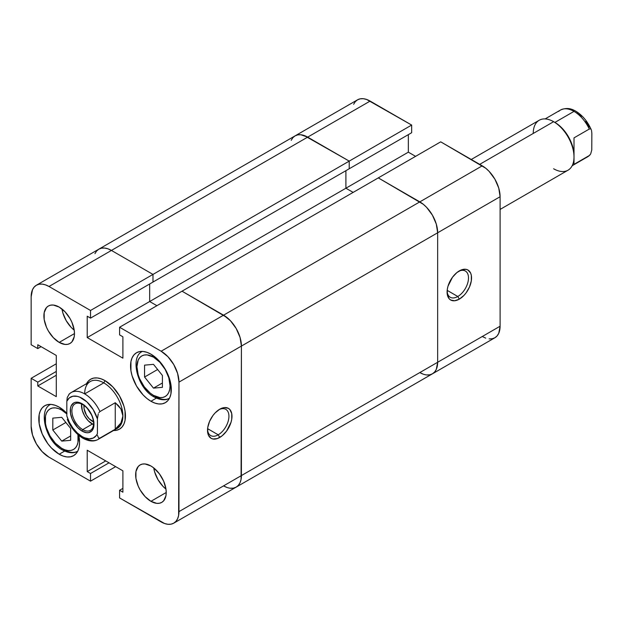 <?xml version="1.0" encoding="UTF-8"?>
<svg xmlns="http://www.w3.org/2000/svg" width="623" height="623" viewBox="0 0 623 623"><rect width="100%" height="100%" fill="white"/><g stroke="black" fill="none" stroke-linecap="round" stroke-linejoin="round"><path stroke-width="0.93" d="M457.788 296.493A15.139 8.738 120 0 0 468.488 278.38A15.139 8.738 120 0 0 458.528 271.371A15.139 8.738 -60 0 1 465.358 271.021A15.139 8.738 -60 0 1 467.678 283.154A15.139 8.738 -60 0 1 457.788 296.493L447.174 290.357L457.788 296.493A15.139 8.738 -60 0 1 450.227 297.241A15.139 8.738 -60 0 1 447.112 291.151A15.139 8.738 120 0 0 457.788 296.493L459.322 299.141L457.788 296.493M459.322 270.888A17.304 9.991 -60 0 1 471.556 277.951A17.304 9.991 -60 0 1 459.322 299.141L464.003 295.364L466.121 292.833L469.493 286.993L471.323 280.841L471.323 275.335L470.622 273.084L467.974 270.032L466.121 269.346L461.705 269.782L456.932 272.539L452.524 277.196L448.015 286.136L447.322 289.189L447.322 294.695L449.152 298.736L450.67 299.998L454.642 300.769L459.322 299.141A17.304 9.991 -60 0 1 447.088 292.078A17.304 9.991 -60 0 1 459.322 270.888L459.322 270.888M489.086 338.889L492.17 338.764L494.872 337.767L497.092 335.922L498.743 333.313L500.098 326.218L500.098 196.728L498.743 188.06L494.872 179.144L489.086 171.333L485.738 168.233L440.718 141.842L182.033 291.19L223.571 315.176L161.131 351.224L167.961 356.738L173.747 364.548L177.61 373.457L178.972 382.125L178.63 515.439L177.61 518.718L175.966 521.326L173.747 523.164L171.045 524.169L167.961 524.293L164.612 523.53L119.585 497.933L119.585 490.278L122.902 492.193L122.902 470.832L87.22 450.227L87.22 471.595L90.53 473.503L90.53 481.158L115.66 466.65L90.53 481.158L48.991 457.173L42.162 451.667L36.375 443.856L32.505 434.94L31.15 426.272L31.15 378.301L37.777 382.133L37.777 385.956L56.28 396.641L56.28 355.437L37.777 344.753L37.777 348.576L31.15 344.753L31.15 296.782L32.505 289.687L34.156 287.078L36.375 285.233L39.078 284.236L42.162 284.111L45.51 284.867L48.991 286.487L111.431 250.43L152.978 274.416L111.431 250.43L107.95 248.818L104.602 248.063L101.518 248.18L104.602 248.063L107.95 248.818L111.431 250.43L152.978 274.416L349.223 161.116L307.676 137.13L111.431 250.43A25.232 14.57 -120 0 0 98.816 249.184L101.518 248.18L98.816 249.184L96.596 251.022L94.953 253.631L96.596 251.022L98.816 249.184A25.232 14.57 60 0 1 111.431 250.43L370.117 101.082A25.232 14.57 -120 0 0 357.501 99.836L295.061 135.884A25.232 14.57 60 0 1 307.676 137.13A25.232 14.57 -120 0 0 295.061 135.884L292.841 137.722L291.198 140.331L292.841 137.722L295.061 135.884L297.763 134.88L300.847 134.763L304.195 135.518L349.223 161.116L411.663 125.067L370.117 101.082L307.676 137.13L349.223 161.116L349.223 168.771L349.223 161.116L411.663 125.067L366.636 99.47L363.295 98.707L360.211 98.831L357.501 99.836L355.281 101.674L353.638 104.282M482.257 336.513L485.738 338.133M415.588 156.35L408.345 152.168L408.345 134.63L408.345 152.168L345.905 188.224L353.148 192.398L345.905 188.224L345.905 170.679L345.905 188.224L408.345 152.168L415.588 156.35M411.663 132.722L411.663 125.067L411.663 132.722L349.223 168.771L411.663 132.722M36.375 285.233A25.232 14.57 60 0 1 48.991 286.487L111.431 250.43L152.978 274.416L90.53 310.472L90.53 318.119L152.978 282.071L90.53 318.119L87.22 316.204L87.22 337.573L149.66 301.524L156.903 305.698L149.66 301.524L345.905 188.224L345.905 170.679L345.905 188.224L149.66 301.524L156.903 305.698L149.66 301.524L149.66 283.987L149.66 301.524L87.22 337.573L122.902 358.17L122.902 336.809L119.585 334.894L119.585 327.246L182.033 291.19L223.571 315.176A25.232 14.57 -120 0 1 241.413 346.077L240.057 337.409L236.187 328.492L230.401 320.689L223.571 315.176L161.131 351.224A25.232 14.57 60 0 1 178.972 382.125L241.413 346.077L241.07 479.391L241.413 475.567L178.972 511.615L178.972 382.125L241.413 346.077L241.413 475.567L241.413 346.077L241.413 475.567L178.972 511.615A25.232 14.57 60 0 1 173.747 523.164A25.232 14.57 60 0 1 161.131 521.918L119.585 497.933L119.585 490.278L122.902 488.37L119.585 490.278L122.902 492.193L122.902 470.832L87.22 450.227L87.22 471.595L105.723 460.911L87.22 471.595L90.53 473.503L109.033 462.827L90.53 473.503L90.53 481.158L48.991 457.173A25.232 14.57 60 0 1 31.15 426.272L31.15 378.301L37.777 382.133L56.28 371.448L37.777 382.133L37.777 385.956L56.28 375.272L37.777 385.956L56.28 396.641L56.28 355.437L37.777 344.753L37.777 348.576L41.087 346.668L37.777 348.576L31.15 344.753L31.15 296.782A25.232 14.57 60 0 1 36.375 285.233L295.061 135.884L297.763 134.88L300.847 134.763L307.676 137.13L349.223 161.116L349.223 168.771L152.978 282.071L152.978 274.416L152.978 282.071L152.978 274.416L90.53 310.472L48.991 286.487L90.53 310.472L90.53 318.119L87.22 316.204L87.22 337.573L122.902 358.17L122.902 336.809L119.585 334.894L119.585 327.246L161.131 351.224L119.585 327.246L182.033 291.19L227.052 317.582L230.401 320.689L236.187 328.492L240.057 337.409L241.413 346.077L437.658 232.776L437.658 362.267L241.413 475.567L437.658 362.267L436.302 369.369L434.652 371.978L432.432 373.816A25.232 14.57 -120 0 0 437.658 362.267A25.232 14.57 60 0 1 432.432 373.816L494.872 337.767A25.232 14.57 -120 0 0 500.098 326.218L437.658 362.267L437.658 232.776L436.302 224.109L432.432 215.192L426.646 207.389L423.297 204.282L378.278 177.89L182.033 291.19L223.571 315.176A25.232 14.57 60 0 1 241.413 346.077L437.658 232.776A25.232 14.57 -120 0 0 419.816 201.875L223.571 315.176L419.816 201.875A25.232 14.57 60 0 1 437.658 232.776L500.098 196.728L500.098 326.218L437.658 362.267L437.658 232.776L500.098 196.728A25.232 14.57 -120 0 0 482.257 165.827L419.816 201.875L378.278 177.89L419.816 201.875L482.257 165.827L440.718 141.842L378.278 177.89L423.297 204.282L426.646 207.389L432.432 215.192L436.302 224.109L437.658 232.776L437.658 362.267L436.302 369.369L434.652 371.978L432.432 373.816L429.73 374.82L426.646 374.937L429.73 374.82L432.432 373.816A25.232 14.57 60 0 1 419.816 372.57L423.297 374.182L419.816 372.57M432.432 373.816L236.187 487.116L233.485 488.12L236.187 487.116L238.407 485.278L240.057 482.669L241.07 479.391L240.057 482.669L238.407 485.278L236.187 487.116A25.232 14.57 -120 0 0 241.413 475.567A25.232 14.57 60 0 1 236.187 487.116A25.232 14.57 60 0 1 223.571 485.87L227.052 487.482L223.571 485.87M345.905 188.224L353.148 192.398L345.905 188.224M233.485 488.12L230.401 488.237L233.485 488.12M152.978 282.071L349.223 168.771L349.223 161.116L152.978 274.416L152.978 282.071M153.484 357.111A23.425 13.527 60 0 1 170.048 385.808A23.425 13.527 60 0 1 153.484 395.371A3.606 2.079 120 0 0 154.231 397.022A3.606 2.079 -60 0 1 153.484 395.371L159.823 397.575L162.689 397.458L165.196 396.532L167.26 394.826L168.786 392.397L169.729 389.352L170.048 385.808L168.786 377.756L165.196 369.478L159.823 362.228L153.484 357.111L147.145 354.908L144.279 355.024L141.771 355.951L139.708 357.664L138.181 360.086L136.92 366.674L138.181 374.727L139.708 378.916L144.279 386.836L150.252 393.136L153.484 395.371A23.425 13.527 60 0 1 136.92 366.674A23.425 13.527 60 0 1 153.484 357.111M77.945 434.628A23.425 13.527 60 0 1 61.732 448.342A3.606 2.079 120 0 0 62.479 449.993A3.606 2.079 -60 0 1 61.732 448.342L64.963 449.845L68.071 450.546L70.936 450.437L73.444 449.502L75.508 447.797L77.042 445.375L77.984 442.33L77.945 434.628M77.719 451.2A27.03 15.606 60 0 1 64.286 449.814A3.606 2.079 -60 0 1 62.479 449.993C68.756 453.233 73.864 453.622 77.797 451.153M169.472 398.229A27.03 15.606 60 0 1 156.03 396.843A3.606 2.079 -60 0 1 154.231 397.022C160.508 400.262 165.617 400.644 169.549 398.183M207.545 429.465A15.139 8.738 120 0 0 218.221 434.807L219.748 437.455A17.304 9.991 -60 0 1 207.514 430.392A17.304 9.991 -60 0 1 219.748 409.202L215.067 412.979L212.949 415.51L209.577 421.35L207.747 427.503L207.747 433.016L208.448 435.259L211.096 438.312L212.949 438.997L217.365 438.561L222.138 435.804L226.546 431.147L231.055 422.207L231.748 419.154L231.748 413.649L229.918 409.607L228.4 408.345L224.428 407.574L219.748 409.202A17.304 9.991 -60 0 1 231.982 416.265A17.304 9.991 -60 0 1 219.748 437.455L218.221 434.807A15.139 8.738 -60 0 1 210.652 435.555A15.139 8.738 -60 0 1 207.545 429.465M207.599 428.679L218.221 434.807L207.599 428.679M61.996 309.008A21.626 12.483 -120 0 0 74.215 330.174L71.17 327.379L66.209 320.681L62.9 313.042L61.996 309.008M59.185 342.401A21.626 12.483 60 0 1 45.058 323.345A21.626 12.483 60 0 1 48.376 306.01A21.626 12.483 60 0 1 59.185 307.084L53.337 305.052L50.689 305.153L48.368 306.01L46.468 307.591L44.186 312.637L44.186 319.529L46.468 327.215L48.368 330.984L53.337 337.674L59.185 342.401L65.033 344.433L67.681 344.332L70.002 343.468L71.902 341.895L74.184 336.848L74.48 333.57L59.185 342.401L74.48 333.57L74.184 329.956L71.902 322.27L70.002 318.501L65.033 311.804L59.185 307.084A21.626 12.483 60 0 1 73.312 326.141A21.626 12.483 60 0 1 69.994 343.468A21.626 12.483 60 0 1 59.185 342.401M153.741 467.928A21.626 12.483 -120 0 0 165.967 489.094L162.922 486.29L157.962 479.601L154.652 471.961L153.741 467.928M150.937 501.32A21.626 12.483 60 0 1 136.811 482.257A21.626 12.483 60 0 1 140.12 464.929A21.626 12.483 60 0 1 150.937 466.004L145.081 463.964L142.441 464.073L140.12 464.929L138.22 466.51L135.939 471.556L135.939 478.448L138.22 486.127L140.12 489.904L145.081 496.593L150.937 501.32L156.786 503.353L159.433 503.244L161.746 502.387L163.654 500.806L165.936 495.76L166.224 492.489L150.937 501.32L166.224 492.489L165.936 488.876L163.654 481.19L159.433 473.885L153.92 468.06L150.937 466.004A21.626 12.483 60 0 1 165.064 485.06A21.626 12.483 60 0 1 161.746 502.387A21.626 12.483 60 0 1 150.937 501.32M59.185 454.229A28.837 16.65 60 0 1 40.347 428.819A28.837 16.65 60 0 1 44.77 405.713A28.837 16.65 60 0 1 59.185 407.146L55.206 405.3L51.382 404.428L47.854 404.568L44.77 405.713L42.232 407.824L40.347 410.806L39.187 414.552L39.187 423.733L42.232 433.982L47.854 443.724L51.382 447.937L59.185 454.229L63.164 456.075L66.988 456.947L70.516 456.807L73.6 455.662L76.138 453.552L78.023 450.569L79.183 446.823L79.573 442.462L78.739 435.313A28.837 16.65 60 0 1 73.6 455.662A28.837 16.65 60 0 1 59.185 454.229L64.621 451.091L59.185 454.229M150.937 401.259A28.837 16.65 60 0 1 132.099 375.848A28.837 16.65 60 0 1 136.515 352.743A28.837 16.65 60 0 1 150.937 354.168L146.958 352.33L143.134 351.458L139.607 351.598L136.515 352.743L133.984 354.845L132.099 357.828L130.939 361.574L130.939 370.763L132.099 375.848L136.515 386.042L143.134 394.959L146.958 398.51L150.937 401.259L154.917 403.104L158.74 403.969L162.26 403.829L165.352 402.684L167.891 400.581L169.775 397.599L170.936 393.853L170.936 384.664L167.891 374.423L165.352 369.392L158.74 360.468L150.937 354.168A28.837 16.65 60 0 1 169.775 379.578A28.837 16.65 60 0 1 165.352 402.684A28.837 16.65 60 0 1 150.937 401.259L156.373 398.12L150.937 401.259M112.864 430.454L116.384 430.314L119.476 429.169L122.015 427.067L123.899 424.084L125.059 420.338L125.059 411.157L123.899 406.064L119.476 395.878L112.864 386.953L105.061 380.661A28.837 16.65 -120 0 0 86.527 383.69A28.837 16.65 60 0 1 90.647 379.228A28.837 16.65 60 0 1 105.061 380.661A28.837 16.65 60 0 1 123.899 406.064A28.837 16.65 60 0 1 119.476 429.169A28.837 16.65 60 0 1 113.557 430.509A28.837 16.65 -120 0 0 124.982 410.682A28.837 16.65 -120 0 0 105.061 380.661L101.082 378.815L97.258 377.943L93.73 378.083L90.647 379.228L88.108 381.331L86.223 384.313M66.988 413.438L59.185 407.146A28.837 16.65 60 0 1 66.832 413.275M149.66 301.524L149.66 283.987L149.66 301.524M31.15 378.301L56.28 363.793L31.15 378.301M218.961 409.693A15.139 8.738 -60 0 1 225.791 409.334A15.139 8.738 -60 0 1 228.111 421.467A15.139 8.738 -60 0 1 218.221 434.807A15.139 8.738 120 0 0 228.921 416.694A15.139 8.738 120 0 0 218.961 409.693M162.408 375.443L162.408 387.342L153.484 388.137L144.567 377.04L144.567 365.148L153.484 364.346L162.408 375.443L153.484 364.346L144.567 365.148L144.567 377.04L157.627 369.501L144.567 377.04L153.484 388.137L162.408 387.342L162.408 375.443M162.408 382.989L153.484 388.137L162.408 382.989M66.832 413.96L61.732 410.09L58.5 408.587L55.392 407.886L52.527 407.995L50.019 408.929L47.963 410.635L46.429 413.057L45.487 416.102L45.487 423.57L46.429 427.697L50.019 435.983L55.392 443.226L61.732 448.342A23.425 13.527 60 0 1 45.168 419.653A23.425 13.527 60 0 1 61.732 410.09M70.656 440.313L61.732 441.107L52.815 430.01L52.815 418.119L61.732 417.324L70.656 428.422L70.656 440.313L70.656 428.422L61.732 417.324L52.815 418.119L52.815 430.01L61.732 441.107L70.656 435.96L61.732 441.107L70.656 440.313M65.874 422.472L52.815 430.01L65.874 422.472M500.098 209.421L568.036 170.196A28.837 16.65 -120 0 0 572.459 147.09A28.837 16.65 -120 0 0 553.621 121.687L479.71 164.355L553.621 121.687A28.837 16.65 60 0 1 574.009 156.996A28.837 16.65 60 0 1 553.621 168.771M590.051 154.87L589.303 155.524A27.03 15.606 60 0 1 587.536 156.864A27.03 15.606 -120 0 0 589.303 155.524L590.666 153.959L591.764 150.011L591.85 133.454L591.764 150.011L590.666 153.959L589.303 155.524L574.009 164.355L574.009 137.87L589.303 129.039A27.03 15.606 -120 0 0 574.009 111.385L554.898 122.419A27.03 15.606 60 0 1 574.009 155.524A27.03 15.606 -120 0 0 554.898 122.419L553.621 121.687L554.898 122.419L574.009 111.385A27.03 15.606 -120 0 0 560.49 110.045L545.125 118.923M97.414 433.631A23.425 13.527 60 0 1 82.119 436.575A3.606 2.079 120 0 0 82.867 438.226A3.606 2.079 -60 0 1 82.119 436.575L77.322 432.977L72.93 428.056L69.332 422.215L66.832 415.969L66.832 401.259L69.332 397.902L72.93 396.22L77.322 396.36L79.697 397.124L86.924 401.905L93.232 409.669L97.414 418.913L97.414 433.631L96.316 435.5L93.232 438.047L89.19 438.826L84.549 437.767L82.119 436.575A23.425 13.527 60 0 1 66.832 415.969L66.832 401.259A23.425 13.527 60 0 1 82.119 398.315A23.425 13.527 60 0 1 97.414 418.913L98.263 413.836L97.414 418.913L97.414 433.631M98.193 439.379A27.03 15.606 -120 0 0 99.96 438.047L98.598 438.055L97.5 435.368L98.598 438.055L99.96 438.047A27.03 15.606 60 0 1 98.185 439.386A27.03 15.606 60 0 1 84.673 438.047A3.606 2.079 -60 0 1 82.867 438.226C88.855 441.442 93.956 441.832 98.185 439.386L117.303 428.344A27.03 15.606 -120 0 0 122.902 415.969A27.03 15.606 -120 0 0 103.784 382.865L105.061 380.661L103.784 382.865L84.673 393.9A27.03 15.606 60 0 1 103.784 382.865A27.03 15.606 -120 0 0 90.273 381.525L71.154 392.56A27.03 15.606 60 0 1 84.673 393.9A27.03 15.606 60 0 1 99.96 411.562L115.255 402.731L120.94 408.992L122.902 415.969L122.404 419.505L120.94 422.955L118.534 426.218L115.255 429.216L99.96 438.047L115.255 429.216L115.255 402.731L115.255 429.216L120.94 422.955L122.902 415.969A27.03 15.606 60 0 1 115.255 429.216M86.527 383.69A28.837 16.65 60 0 1 90.647 379.228A28.837 16.65 60 0 1 105.061 380.661A28.837 16.65 60 0 1 123.899 406.064A28.837 16.65 60 0 1 119.476 429.169A28.837 16.65 60 0 1 113.557 430.509M82.711 429.613A15.318 8.847 -120 0 0 93.543 423.36A15.318 8.847 -120 0 0 82.711 404.6L82.119 403.759A16.759 9.68 60 0 1 93.972 424.286A16.759 9.68 60 0 1 82.119 431.132L82.711 429.613L92.321 424.068A15.318 8.847 -120 0 0 93.481 424.668L88.17 420.72L84.658 415.977L82.314 410.565L81.551 404A15.318 8.847 -120 0 0 92.321 424.068L82.711 429.613A15.318 8.847 60 0 1 72.704 416.109A15.318 8.847 60 0 1 75.056 403.836A15.318 8.847 60 0 1 82.711 404.6A15.318 8.847 60 0 1 92.718 418.095A15.318 8.847 60 0 1 90.374 430.368A15.318 8.847 60 0 1 82.711 429.613L82.119 431.132L86.659 432.705L88.707 432.627L91.978 430.734L93.746 426.825L93.972 424.286L93.746 421.483L91.978 415.533L86.659 407.419L84.432 405.355L79.814 402.684L75.539 402.263L73.74 402.933L71.17 405.885L70.5 408.065L70.5 413.399L72.268 419.357L77.587 427.471L82.119 431.132A16.759 9.68 60 0 1 70.274 410.604A16.759 9.68 60 0 1 82.119 403.759L82.711 404.6A15.318 8.847 -120 0 0 71.879 410.853A15.318 8.847 -120 0 0 82.711 429.613M93.466 421.841A11.892 6.869 60 0 1 92.321 421.273L93.318 420.689L92.321 421.273A11.892 6.869 60 0 1 83.988 405.417M69.379 393.9L67.253 397.474L66.832 401.259L67.253 397.474L69.379 393.9A27.03 15.606 60 0 1 71.154 392.56L68.865 394.297M84.673 393.9A27.03 15.606 -120 0 1 99.96 411.562L98.847 412.706L99.96 411.562L115.255 402.731L118.534 405.729L120.94 408.992L122.404 412.434L122.902 415.969A27.03 15.606 60 0 0 103.784 382.865L84.673 393.9A27.03 15.606 -120 0 0 71.388 392.428M84.066 404.903L84.066 408.688L86.371 414.988L89.097 418.672L93.956 422.028M589.35 127.209L585.745 121.376M581.36 116.446L576.555 112.856M558.714 111.385A27.03 15.606 60 0 1 560.731 109.913A27.03 15.606 60 0 1 574.009 111.385A27.03 15.606 60 0 1 589.303 129.039L590.417 128.899L589.303 129.039L574.009 137.87L574.009 164.355L589.303 155.524M591.57 130.612L591.85 133.454L591.57 130.612M533.233 133.454A28.837 16.65 60 0 1 553.621 121.687A28.837 16.65 -120 0 0 539.207 120.255L471.268 159.48M589.81 155.135L587.528 156.864A27.03 15.606 60 0 1 585.48 157.736M173.747 523.164L236.187 487.116M50.767 404.335C37.762 409.755 45.627 441.582 62.479 449.993M142.519 351.364C129.514 356.784 137.379 388.612 154.231 397.022M553.621 121.687L554.898 122.419M82.867 438.226C76.123 434.091 70.936 427.83 67.315 419.435M587.528 156.864L572.155 165.741M591.367 129.989C587.816 121.75 582.723 115.543 576.088 111.369C572.942 109.609 567.942 106.712 560.49 110.045"/></g></svg>
